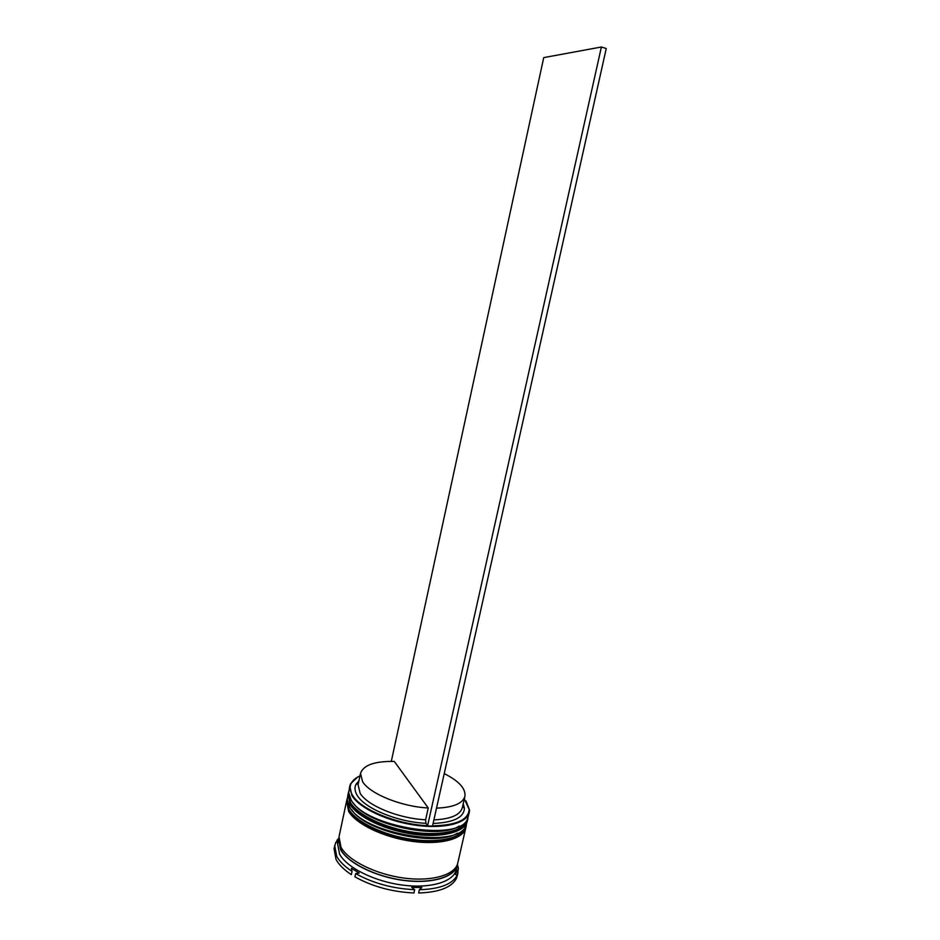 <?xml version="1.0" encoding="UTF-8"?>
<svg xmlns="http://www.w3.org/2000/svg" width="940" height="940" viewBox="0 0 940 940"><rect width="100%" height="100%" fill="white"/><g stroke="black" fill="none" stroke-linecap="round" stroke-linejoin="round"><path stroke-width="1.41" d="M432.565 825.825C456.1 825.355 468.308 819.927 469.189 809.528L464.325 798.871M466.029 801.021L469.554 810.08L469.307 812.383C467.074 823.252 444.185 829.233 415.797 825.25C387.445 821.36 359.538 808.189 351.983 795.698L349.774 786.099L350.514 783.901L357.517 777.168M359.961 775.923C355.531 777.92 352.571 780.47 351.078 783.561C349.445 787.086 349.939 790.975 352.547 795.264C360.596 809.481 396.786 824.451 427.606 825.684L601.389 47L543.731 57.61L391.298 761.377M356.26 783.831L358.551 782.527L356.26 783.831M462.832 805.451L464.372 807.601L462.832 805.451M349.774 786.099L348.681 792.643L351.102 799.87C364.708 827.259 460.212 842.405 467.556 818.775L469.307 812.383M347.929 794.758L347.236 799.658L349.621 806.802C363.11 834.391 458.18 849.513 465.923 825.755L467.345 821.008C465.077 832.053 442.164 838.198 413.8 834.262C385.471 830.408 357.623 817.142 350.115 804.499L348.106 794.077M457.486 864.083L456.264 869.7C453.762 881.708 430.779 888.805 402.555 885.092C374.355 881.473 346.813 867.655 339.563 854.107L337.566 843.603L338.823 837.998M338.541 839.056L337.025 840.289L338.729 838.292M338.388 839.761L336.99 842.428L335.839 842.216L334.029 848.585L336.05 859.536C338.894 864.73 343.993 869.759 351.349 874.623L352.042 871.368C344.686 866.527 339.575 861.51 336.72 856.34L334.687 845.436M465.935 827.13L465.794 827.811C463.49 838.985 440.578 845.272 412.237 841.359C383.92 837.54 356.107 824.192 348.634 811.42L346.649 800.904M465.794 827.811L457.792 862.979C455.324 874.846 432.353 881.814 404.106 878.077C375.882 874.423 348.305 860.676 341.02 847.257L338.999 836.859L346.484 801.573M457.287 865.223C454.807 877.138 431.824 884.141 403.589 880.416C375.377 876.773 347.812 863.002 340.538 849.537L338.529 839.115M428.24 807.977C401.321 806.673 369.843 793.83 362.57 781.657L360.514 773.35C363.428 765.078 374.696 761.106 394.295 761.435L428.24 807.977L425.62 819.774C398.724 818.576 367.317 805.627 360.102 793.231L358.081 784.759L360.514 773.35M425.62 819.774L425.926 823.311C397.726 822.112 364.744 808.482 357.259 795.452C354.815 791.48 354.345 787.873 355.849 784.606L358.951 780.705M425.926 823.311L427.606 825.684M457.075 875.857L458.003 873.013L457.157 870.041L455.524 874.517L457.251 875.093L456.535 878.242C451.811 887.384 439.18 892.295 418.641 893L419.369 889.734L421.86 887.501L411.685 887.395L414.669 889.698L413.941 892.965C392.062 891.943 372.404 886.573 354.944 876.844L355.649 873.589L359.209 873.072L351.407 868.29L352.042 871.368M455.806 874.036L456.311 874.764M457.439 864.389L458.368 868.395L457.287 876.15M337.025 840.289L336.59 842.346M414.669 889.698C392.791 888.653 373.11 883.283 355.649 873.589M457.251 875.093C452.539 884.188 439.92 889.064 419.369 889.734M463.244 803.63L464.407 808.482C463.726 817.624 453.28 822.618 433.093 823.452M457.428 833.122C435.878 847.269 365.484 831.794 351.854 809.904C365.484 831.794 435.878 847.269 457.428 833.122M467.474 820.326L467.345 821.008M459.214 826.072C437.864 840.254 366.623 824.591 353.193 802.76C366.623 824.591 437.864 840.254 459.214 826.072M444.232 773.596C458.967 781.058 465.852 788.625 464.912 796.298L462.327 807.683C460.189 815.015 450.707 819.093 433.892 819.903M464.912 796.298C462.797 803.477 453.339 807.425 436.512 808.141M601.389 47L606.253 48.516L432.506 826.084L427.794 825.943M467.932 817.918L467.756 819.198C465.488 830.208 442.587 836.318 414.223 832.37C385.882 828.504 358.022 815.25 350.503 802.643L348.317 792.937L348.705 791.586M348.27 793.16L350.409 803.113C357.929 815.72 385.776 828.986 414.117 832.84C442.481 836.788 465.382 830.666 467.65 819.657L467.709 819.422M466.393 824.709L466.216 826.002C463.913 837.141 441.001 843.38 412.648 839.467C384.331 835.636 356.519 822.312 349.034 809.575L346.872 799.764L347.26 798.413M346.825 799.987L348.94 810.033C356.413 822.782 384.225 836.118 412.543 839.937C440.895 843.85 463.808 837.599 466.111 826.448L466.158 826.225M457.016 865.27C454.443 877.091 431.519 884.011 403.436 880.275C375.389 876.632 348.012 862.932 340.774 849.548L338.741 839.267M348.693 791.703L348.223 793.395M350.397 803.207L349.833 802.114M351.149 804.476C362.088 817.753 379.666 826.906 403.871 831.935C427.524 837.411 447.076 835.731 462.539 826.894M347.248 798.518L346.778 800.21M348.916 810.139L348.305 808.929M349.656 811.396C362.499 834.379 437.464 853.497 461.058 833.721M358.446 783.067L355.849 784.606M457.005 866.457L458.368 868.395M462.715 805.991L464.407 808.482"/></g></svg>
